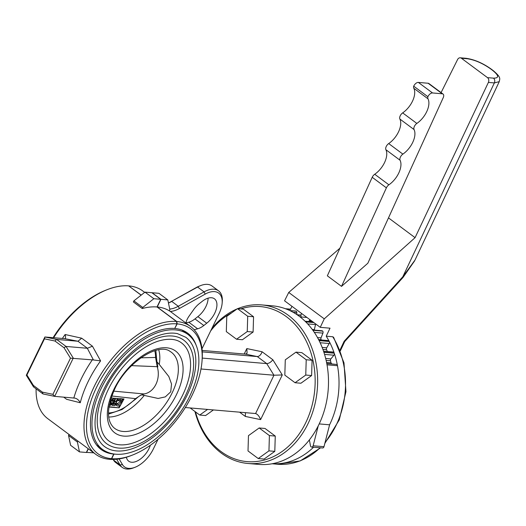 <?xml version="1.0" encoding="UTF-8"?>
<svg xmlns="http://www.w3.org/2000/svg" width="526" height="526" viewBox="0 0 526 526"><rect width="100%" height="100%" fill="white"/><g stroke="black" fill="none" stroke-linecap="round" stroke-linejoin="round"><path stroke-width="0.79" d="M207.566 409.432L199.735 415.053L190.175 407.946M213.424 409.932L205.594 415.553L199.735 415.053M226.318 331.623L226.778 316.33L237.476 308.65L247.707 316.257L247.253 331.551L236.555 339.237L226.318 331.623M247.707 316.257L253.565 316.757L243.328 309.15L237.476 308.65M253.565 316.757L253.105 332.051L247.253 331.551M253.105 332.051L242.414 339.737L236.555 339.237M284.822 375.123L285.283 359.83L295.98 352.144L306.217 359.758L305.757 375.051L295.06 382.731L284.822 375.123M306.217 359.758L312.076 360.257L301.839 352.65L295.98 352.144M312.076 360.257L311.616 375.551L305.757 375.051M311.616 375.551L300.918 383.237L295.06 382.731M248.009 450.94L248.469 435.646L259.167 427.967L269.404 435.574L268.944 450.867L258.246 458.554L248.009 450.94M269.404 435.574L275.262 436.074L265.025 428.466L259.167 427.967M275.262 436.074L274.802 451.367L268.944 450.867M274.802 451.367L264.105 459.053L258.246 458.554M372.211 177.295L386.393 187.841A4.418 2.446 -53.4 0 1 388.905 184.804A17.687 9.784 -53.4 0 0 400.082 160.259A4.418 2.446 -53.4 0 1 402.877 154.118A17.687 9.784 -53.4 0 0 414.061 129.574A4.418 2.446 -53.4 0 1 416.855 123.432A17.687 9.784 -53.4 0 0 427.986 98.796A4.418 2.446 -53.4 0 1 427.894 96.712A4.418 2.446 -53.4 0 1 432.536 92.957L442.294 93.792A4.418 2.446 -53.4 0 1 443.076 94.075A4.418 2.446 -53.4 0 1 443.221 97.698L367.838 263.237L341.525 286.368L327.343 275.821L372.211 177.295A4.418 2.446 -53.4 0 1 374.722 174.257A17.687 9.784 126.6 0 0 385.9 149.713A4.418 2.446 -53.4 0 1 388.694 143.572A17.687 9.784 126.6 0 0 399.872 119.027A4.418 2.446 -53.4 0 1 402.666 112.886A17.687 9.784 126.6 0 0 413.804 88.256A4.418 2.446 -53.4 0 1 413.706 86.172L427.894 96.712M413.706 86.172A4.418 2.446 -53.4 0 1 418.354 82.411L428.111 83.246A4.418 2.446 -53.4 0 1 428.887 83.529L443.076 94.075M386.393 187.841L341.525 286.368M325.081 442.419A77.809 61.312 -85.1 0 0 332.734 336.752L326.225 336.193A77.809 61.312 -85.1 0 1 329.592 424.804A77.809 61.312 -85.1 0 0 337.482 365.715A1.769 1.394 -85.1 0 0 336.292 364.419L332.189 363.979A1.769 1.394 -85.1 0 1 331.032 362.828L326.567 362.447M272.179 463.754A77.809 61.312 -85.1 0 0 313.575 447.212A77.809 61.312 -85.1 0 1 272.179 463.754M414.606 260.883L403.041 277.439A3.537 0.592 -137.7 0 0 402.811 276.781L414.988 260.107L499.259 81.642L494.348 82.924A3.537 2.788 -85.1 0 0 493.454 78.144C499.319 78.177 498.99 75.553 492.481 70.28A3.537 1.959 126.6 0 1 493.105 70.504C501.719 77.763 499.634 78.821 499.259 81.642L499.292 81.563M388.49 217.889L415.08 237.66L488.384 82.418A3.537 2.788 -85.1 0 0 487.49 77.631L461.42 58.254A3.537 2.788 -85.1 0 0 460.237 57.794A3.537 2.788 -85.1 0 0 457.594 59.523L441.084 92.596M415.08 237.66L324.259 318.861L320.249 327.343L330.012 328.178L326.225 336.193M339.914 248.213L288.735 292.449L324.259 318.861M288.735 292.449L284.559 300.813L320.249 327.343M340.348 350.829L344.615 341.782L344.142 341.275L344.905 341.354L403.041 277.439M332.734 336.752L333.596 337.271M291.983 306.329L290.378 309.544A77.809 61.312 -85.1 0 0 285.427 308.736A77.809 61.312 -85.1 0 1 285.697 308.762A1.769 1.394 -85.1 0 1 286.374 309.091M301.589 313.47L300.99 314.699L300.905 317.572M309.86 319.624L309.268 320.847L311.806 321.064M309.268 320.847L308.341 321.517M319.203 423.917L329.592 424.804L323.99 446.692A1.769 1.394 -85.1 0 1 322.51 447.974L311.662 447.047A1.769 1.394 -85.1 0 0 313.141 445.772L318.223 425.915M319.111 340.618L329.269 341.486A1.769 1.394 -85.1 0 1 329.21 343.511L326.705 347.811A1.769 1.394 -85.1 0 0 326.58 349.705L327.356 351.513M329.269 341.486A77.809 61.312 -85.1 0 0 329.177 341.308A1.769 1.394 -85.1 0 0 328.152 340.565L318.671 339.757M296.874 314.601L296.795 312.595A1.769 1.394 -85.1 0 0 295.98 311.116A1.769 1.394 -85.1 0 0 295.717 311.063A1.769 1.394 -85.1 0 0 295.441 311.07M289.846 310.59L295.98 311.116M315.6 323.891A1.769 1.394 -85.1 0 1 315.547 324.581L314.311 329.677A1.769 1.394 -85.1 0 0 314.252 330.098M312.865 330.282L322.714 331.124A1.769 1.394 -85.1 0 0 321.965 330.762L312.635 329.96M321.327 339.98L321.176 339.75A1.769 1.394 -85.1 0 1 321.038 337.87L322.931 333.116A1.769 1.394 -85.1 0 0 322.714 331.124M331.032 362.828L330.499 360.77A1.769 1.394 -85.1 0 1 330.88 358.916L333.918 355.201A1.769 1.394 -85.1 0 0 334.253 353.209A77.809 61.312 -85.1 0 0 334.188 353.012A1.769 1.394 -85.1 0 0 333.05 351.999A1.769 1.394 -85.1 0 0 332.833 352.006M309.387 439.887L310.452 445.752A1.769 1.394 -85.1 0 0 311.662 447.047M93.746 452.833L86.395 452.38M239.593 412.167L245.326 416.434L260.607 419.617L282.291 374.953L272.849 359.758L262.106 351.769L246.832 348.587L247.082 353.235L245.576 354.13L202.155 350.421M262.106 351.769C260.949 354.826 259.331 356.424 257.26 356.562L245.576 354.13M272.849 359.758C270.91 362.236 268.865 363.512 266.721 363.597L257.26 356.562L202.254 351.868M282.291 374.953L273.947 375.222L266.721 363.597L202.247 358.088M248.029 463.485L258.877 464.412A79.577 62.706 -85.1 0 0 318.841 424.666A79.577 62.706 -85.1 0 0 272.422 305.83L261.58 304.902A79.577 62.706 94.9 0 1 317.283 389.529A79.577 62.706 94.9 0 1 248.029 463.485A79.577 62.706 94.9 0 1 194.949 411.496M185.882 323.017A12.381 6.851 -53.4 0 1 188.985 316.257L193.627 309.669A16.799 9.297 -53.4 0 1 199.249 303.68L202.162 301.391A16.799 9.297 -53.4 0 1 214.476 298.821A16.799 9.297 -53.4 0 1 206.738 323.214L203.832 325.509A16.799 9.297 -53.4 0 1 197.644 328.809L194.166 329.756M208.079 298.163A16.799 9.297 -53.4 0 1 197.875 316.626L194.962 318.914A16.799 9.297 -53.4 0 1 188.781 322.221L185.882 323.01M150.351 445.239A16.799 9.297 -53.4 0 1 140.383 459.08A16.799 9.297 -53.4 0 1 128.686 461.177A16.799 9.297 -53.4 0 1 126.424 457.364L126.398 457.245M200.636 285.585A25.642 14.189 -53.4 0 0 197.579 287.045L170.536 301.911L196.343 287.512A23.874 13.209 -53.4 0 1 199.183 286.157L200.636 285.585A25.642 14.189 -53.4 0 1 212.063 286.012L218.566 290.845A25.642 14.189 -53.4 0 1 222.268 301.668L222.143 303.219A23.874 13.209 -53.4 0 1 219.092 313.555L201.997 348.771M168.451 303.009A26.524 14.682 -53.4 0 0 168.616 302.943A26.524 14.682 -53.4 0 0 171.778 301.437L178.275 306.27L204.081 291.877A25.642 14.189 -53.4 0 1 218.566 290.845M222.143 303.219A23.874 13.209 -53.4 0 0 205.206 294.106L179.405 308.499L178.275 306.27A26.524 14.682 -53.4 0 1 169.72 309.045M179.405 308.499A28.292 15.655 -53.4 0 1 170.299 311.458A79.577 44.039 -53.4 0 1 171.114 312.043L190.622 326.541A79.577 44.039 -53.4 0 1 202.109 360.132L201.977 361.684A77.809 43.06 -53.4 0 1 132.591 455.016A77.809 43.06 -53.4 0 1 111.709 458.685L109.783 459.343A79.577 44.039 -53.4 0 0 131.138 455.588L132.591 455.016M157.221 306.98A79.577 44.039 -53.4 0 1 169.352 310.846L169.872 309.768L167.801 299.912L158.937 293.317L152.073 292.732L160.936 299.32L157.221 306.98L176.723 321.485A79.577 44.039 -53.4 0 1 190.622 326.541M167.801 299.912L160.936 299.32M201.977 361.684A77.809 43.06 -53.4 0 0 177.163 323.891L176.723 321.485M170.536 301.911A28.292 15.655 -53.4 0 1 168.445 302.969M260.607 419.617C259.298 416.27 257.628 414.251 255.597 413.554L273.947 375.222L200.998 368.989M245.326 416.434L245.471 412.673M185.316 407.532L255.353 413.515M158.043 439.289L153.355 448.948A23.874 13.209 -53.4 0 1 135.11 467.252L133.657 467.818A25.642 14.189 -53.4 0 1 122.229 467.39L115.727 462.558A25.642 14.189 -53.4 0 1 113.544 460.105L120.046 464.938L116.687 459.251M113.162 459.454L113.544 460.105M122.229 467.39A25.642 14.189 -53.4 0 1 120.046 464.938L122.433 464.57A23.874 13.209 -53.4 0 0 135.11 467.252M119.113 458.942L122.433 464.57M177.163 323.891L174.763 328.362M174.928 328.487A72.503 40.121 -53.4 0 1 187.585 333.096A72.503 40.121 -53.4 0 1 196.205 345.404M115.339 454.175A72.503 40.121 -53.4 0 1 113.938 454.096L113.794 453.984M128.719 285.934L141.224 295.093M128.85 285.894A79.577 44.039 -53.4 0 1 142.75 290.95L144.67 292.377M211.886 328.395A79.577 62.706 94.9 0 1 237.088 308.926M237.706 308.67A79.577 62.706 94.9 0 1 261.58 304.902M210.656 330.933A77.809 61.312 94.9 0 1 231.927 312.635M240.632 308.92A77.809 61.312 94.9 0 1 313.233 361.724A77.809 61.312 94.9 0 1 271.179 457.633A77.809 61.312 94.9 0 1 195.481 411.891M113.938 454.096L111.709 458.685M170.299 311.458L168.866 310.485M88.342 448.823L86.56 452.498M133.887 300.865L142.756 307.454L142.23 308.525A79.577 44.039 -53.4 0 1 157.004 306.967L160.719 299.307L151.856 292.712L144.985 292.127L133.887 300.865L133.367 301.937L142.23 308.525M54.967 341.019L56.584 339.415L66.039 346.45L73.265 358.075L54.671 396.367L42.981 393.935L33.526 386.899L26.3 375.275L44.894 336.982L44.473 338.829L26.911 374.999L33.401 385.44L42.428 392.146L52.916 394.336L70.484 358.167L63.994 347.725L54.967 341.019L44.473 338.829M44.894 336.982L56.584 339.415L77.874 341.236A1.874 0.506 -154.1 0 0 77.96 341.243L81.694 338.198L65.132 334.516C65.796 336.982 65.678 338.369 64.79 338.665L44.894 336.982M63.994 347.725L66.039 346.45L87.329 348.265L93.424 359.955L70.484 358.167M75.093 398.143L54.671 396.367L52.916 394.336M42.981 393.935L42.428 392.146M33.526 386.899L33.401 385.44M144.985 292.127L153.855 298.715L160.719 299.307M111.492 458.672A77.809 43.06 -53.4 0 1 96.593 387.202A77.809 43.06 -53.4 0 1 176.946 323.871L174.711 328.467A72.503 40.121 -53.4 0 0 105.417 377.293A72.503 40.121 -53.4 0 0 101.071 449.467A72.503 40.121 -53.4 0 0 113.721 454.076L111.492 458.672L109.566 459.323A79.577 44.039 -53.4 0 1 95.666 454.267L47.794 418.676A79.577 44.039 -53.4 0 1 36.103 388.819M53.639 337.731A79.577 44.039 -53.4 0 1 107.271 289.629A79.577 44.039 -53.4 0 1 128.633 285.874L141.132 295.165M53.093 337.685A77.809 43.06 -53.4 0 1 105.825 290.194L107.271 289.629M69.018 434.456L68.538 435.443L70.609 445.305L79.472 451.893L86.343 452.485L88.177 448.698M95.666 454.267A79.577 44.039 -53.4 0 1 100.44 375.045A79.577 44.039 -53.4 0 1 176.506 321.465L176.946 323.871M157.004 306.967L176.506 321.465M79.472 451.893L77.407 442.037L68.538 435.443M77.887 441.044L77.407 442.037M87.329 348.265A1.874 0.506 -154.1 0 1 87.421 348.278L92.438 346.187L100.597 360.882A79.577 44.039 126.6 0 0 80.261 402.752C78.999 400.233 77.21 398.688 74.896 398.116M26.3 375.275L26.911 374.999M142.756 307.454L153.855 298.715M93.424 359.955L100.597 360.882M77.874 341.236L64.79 338.665L65.283 338.389M63.705 397.137L66.638 399.319L80.261 402.752M141.645 394.855L158.148 398.458L165.302 396.887L170.726 391.831L171.542 384.026L168.813 376.504L159.24 364.393A45.091 24.952 126.6 0 0 158.714 349.79M108.737 417.006A45.091 24.952 126.6 0 0 144.039 395.697M159.24 364.393L156.919 361.822M182.634 395.138A61.009 33.763 126.6 0 0 181.608 342.978C178.294 340.309 171.22 337.173 157.892 341.229C148.181 344.53 138.588 350.868 129.107 360.251C117.042 372.566 108.507 386.248 103.497 401.312C99.802 413.18 99.302 423.128 101.985 431.149C103.458 435.364 105.733 438.618 108.81 440.9A61.009 33.763 126.6 0 0 182.634 395.138M183.719 340.138A64.547 35.722 126.6 0 0 116.548 370.633A64.547 35.722 126.6 0 0 106.699 443.74C114.142 448.961 123.511 449.585 134.814 445.601C153.691 439.085 174.606 418.459 185.31 396.006C192.549 380.831 195.067 367.332 192.858 355.517C191.457 348.823 188.413 343.702 183.719 340.138M186.973 395.506A68.084 37.675 126.6 0 0 185.829 337.304L177.426 333.622C172.107 332.544 166.052 333.109 159.26 335.332C148.417 339.007 137.713 346.082 127.154 356.536C113.701 370.258 104.187 385.519 98.605 402.305C94.483 415.547 93.924 426.652 96.929 435.627C98.579 440.361 101.13 444.01 104.595 446.581A68.084 37.675 126.6 0 0 186.973 395.506M111.979 401.279L113.491 400.47L113.182 399.418L111.939 400.306L112.229 401.364L111.828 401.068M113.491 400.47L112.432 399.681M111.782 403.455L111.644 402.6L110.716 403.376L110.887 404.192L111.782 403.455L111.039 402.903M112.511 405.441L113.116 404.198L114.615 404.33L115.26 403.001L113.761 402.877L114.359 401.64L115.865 401.765L117.364 398.675L118.238 398.747L114.892 405.638L112.511 405.441L111.709 404.842M113.116 404.198L112.538 403.771M112.715 403.389L113.438 403.449L113.728 402.85M114.615 404.33L113.438 403.449M113.761 402.877L112.912 402.245M114.359 401.64L113.886 401.285M114.195 400.845L114.681 400.884L115.891 398.386M115.865 401.765L114.681 400.884M117.364 398.675L117.107 398.484A376.366 101.544 -154.1 0 0 117.975 398.55L124.011 398.945L122.426 401.825M117.765 406.072L117.002 405.796L116.351 404.52L117.41 403.705L118.403 404.836L121.19 402.607L121.21 400.24L118.758 400.943L118.58 399.964L121.296 398.826L122.104 399.102L122.065 402.679C120.868 404.875 119.435 406.006 117.765 406.072M117.89 404.652L117.548 404.205M116.351 404.52L115.681 404.021M117.41 403.705L116.253 402.844M117.219 403.955L120.007 401.726L120.401 400.069M121.19 402.607L120.007 401.726M118.758 400.943L117.594 400.076M118.58 399.964L117.896 399.451M121.296 398.826L120.967 398.583M108.981 406.749L119.113 407.808L121.138 404.159M118.823 407.591L119.935 405.309M122.591 399.839L123.051 398.886M108.935 407.039L119.113 407.808M111.131 397.965A383.303 103.412 25.9 0 0 111.348 397.985A367.911 99.263 25.9 0 0 112.682 398.11L117.107 398.484M114.464 398.399L114.425 400.431L112.899 402.16L112.617 403.62L110.263 405.428L109.809 403.357L110.914 401.989L111.104 400.148L114.188 398.195M117.002 405.796L115.444 404.507M157.189 362.822L156.985 362.158A2.827 0.657 -12.2 0 1 156.505 362.67L157.202 366.681L131.559 365.636M113.787 391.147L143.96 393.948A2.827 1.716 82.3 0 0 144.17 393.948A2.827 1.716 82.3 0 0 144.19 393.941M140.81 357.818L155.558 357.45A42.356 23.44 126.6 0 0 154.756 350.71M157.82 366.964A2.827 0.822 -17.9 0 0 157.202 366.681A19.455 15.326 94.9 0 1 143.96 393.948L141.599 394.901M155.854 350.401L156.353 356.155A2.827 1.88 -179.7 0 1 155.558 357.45L156.505 362.67M156.643 363.104L156.926 362.743L156.643 363.104M141.165 394.973L140.725 395.164A2.827 0.565 63.7 0 0 140.948 395.21A2.827 0.565 63.7 0 0 140.975 395.197M141.481 394.973L140.942 395.21C140.054 395.434 138.272 396.749 135.609 399.149L135.609 399.149A2.827 0.618 -134.8 0 0 135.557 398.649L111.814 395.993M140.725 395.164L135.557 398.649A42.356 23.44 126.6 0 1 108.474 412.963M111.104 400.148L110.624 399.786M110.263 405.428L109.303 404.902M110.914 401.989L110.112 401.397M111.604 398.182L110.506 399.977M427.986 98.796L413.804 88.256M418.354 82.411L432.536 92.957M428.111 83.246L442.294 93.792M388.905 184.804L374.722 174.257M400.082 160.259L385.9 149.713M402.877 154.118L388.694 143.572M416.855 123.432L402.666 112.886M414.061 129.574L399.872 119.027M272.126 463.768L277.465 464.221A77.809 61.312 -85.1 0 0 320.084 447.771M493.224 70.609A3.537 1.959 126.6 0 0 493.105 70.51L490.679 68.709A3.537 1.959 126.6 0 0 490.061 68.479L492.481 70.28M488.384 82.418L494.348 82.924L402.811 276.781L344.142 341.275L340.026 350M493.454 78.144L487.49 77.631M490.061 68.479C482.237 63.1 474.682 59.859 467.39 58.767L461.42 58.254M466.181 58.301A3.537 2.788 94.9 0 1 466.2 58.307A3.537 2.788 94.9 0 1 467.39 58.767M327.014 364.82L337.482 365.715M326.58 349.705L322.892 349.389M319.019 340.44L329.177 341.308M306.474 317.428L300.024 316.876M297.407 314.962L300.977 315.271M297.275 314.87L300.977 315.192M296.795 312.595L293.094 312.273M314.311 329.677L312.299 329.506M322.931 333.116L314.324 332.379M321.176 339.75L318.546 339.526M321.038 337.87L317.494 337.567M329.21 343.511L320.13 342.735M326.705 347.811L322.142 347.416M323.838 352.124L334.188 353.012M326.777 363.519L332.189 363.979M326.791 363.611L336.292 364.419M315.547 324.581L307.664 323.904M305.724 321.886L313.844 322.583M313.141 445.772L323.99 446.692M330.499 360.77L326.127 360.395M330.88 358.916L325.666 358.469M333.918 355.201L324.555 354.406M323.904 352.328L334.253 353.209M305.336 321.511L313.318 322.195M188.781 322.221L197.644 328.809M194.962 318.914L203.832 325.509M197.875 316.626L206.738 323.214M205.206 294.106L204.081 291.877L197.579 287.045L196.343 287.512M246.832 348.587L244.195 354.011M92.418 359.712A84.883 46.972 126.6 0 0 73.824 398.004M77.96 341.243L87.421 348.278M81.694 338.198L92.438 346.187M62.364 338.474A79.577 44.039 -53.4 0 1 65.132 334.516M172.173 392.837A47.445 26.254 126.6 0 0 170.01 351.368C158.365 342.295 125.385 363.118 113.912 390.877C106.857 408.367 106.719 420.53 113.504 427.375A47.445 26.254 126.6 0 0 172.173 392.837M102.485 449.414C110.684 455.187 121.052 455.871 133.578 451.459C154.519 444.233 177.762 421.319 189.649 396.374C197.684 379.522 200.478 364.544 198.032 351.453C196.481 344.05 193.114 338.389 187.94 334.464A71.621 39.634 126.6 0 0 113.406 368.292A71.621 39.634 126.6 0 0 102.485 449.414L96.58 445.029M176.473 394.612A50.969 28.207 126.6 0 0 148.141 352.374A50.969 28.207 126.6 0 0 111.012 428.835A50.969 28.207 126.6 0 0 176.473 394.612M344.615 341.782L344.905 341.354M333.602 337.271L343.984 362.835L345.95 391.712L339.263 419.893L324.825 443.438M320.61 447.817L300.175 460.94L277.465 464.221M285.375 308.716L290.576 309.156M460.237 57.794L466.2 58.307M466.181 58.314C474.261 59.491 482.421 62.956 490.673 68.715M300.984 315.074L297.078 314.739M295.717 311.063L289.76 310.55M333.05 351.999L323.523 351.184M312.937 321.905L305.054 321.235M187.94 334.464L182.042 330.078M122.104 399.102L121.703 398.807M144.17 393.941L141.54 394.941M135.609 399.149L122.104 409.484L108.494 414.093M156.353 356.155L156.985 362.158M157.189 362.835L157.82 366.977"/></g></svg>
